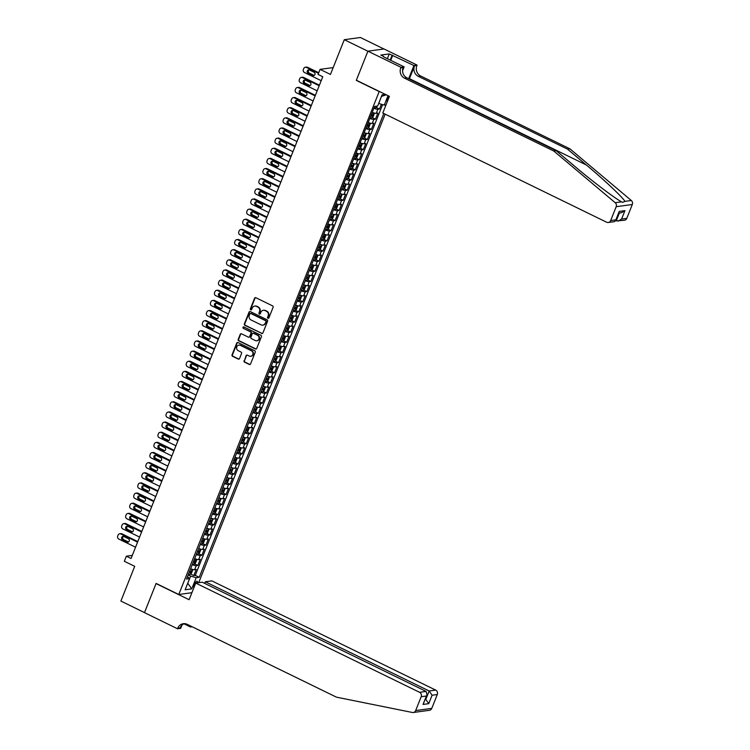 <?xml version="1.0" encoding="UTF-8"?>
<svg xmlns="http://www.w3.org/2000/svg" width="750" height="750" viewBox="0 0 750 750"><rect width="100%" height="100%" fill="white"/><g stroke="black" fill="none" stroke-linecap="round" stroke-linejoin="round"><path stroke-width="1.12" d="M267.975 318.272A0.769 0.703 -97.8 0 0 268.894 317.897L273.103 307.312A1.097 1.003 -97.8 0 0 272.578 305.869L255.891 297.722A1.097 1.003 -97.8 0 0 254.569 298.266L250.359 308.85A0.769 0.703 -97.8 0 0 251.109 309.919A0.769 0.703 -97.8 0 0 251.653 309.478L252.197 308.109A3.506 3.225 -97.8 0 1 256.434 306.375L257.822 307.05A3.506 3.225 -97.8 0 1 259.519 311.681L258.975 313.05A0.769 0.703 -97.8 0 0 259.734 314.128A0.769 0.703 -97.8 0 0 260.278 313.688L260.822 312.319A3.506 3.225 -97.8 0 1 265.059 310.575L266.447 311.259A3.506 3.225 -97.8 0 1 268.144 315.891L267.6 317.259A0.769 0.703 -97.8 0 0 267.975 318.272M263.531 310.275A3.506 3.225 -97.8 0 1 265.491 310.519L266.878 311.194A3.506 3.225 -97.8 0 1 268.584 315.834L268.031 317.203A0.769 0.703 -97.8 0 0 268.566 318.272M255.563 297.628A1.097 1.003 -97.8 0 0 255 298.209L250.791 308.784A0.769 0.703 -97.8 0 0 251.325 309.853M254.906 306.066A3.506 3.225 -97.8 0 1 256.866 306.309L258.263 306.994A3.506 3.225 -97.8 0 1 259.959 311.625L259.416 312.994A0.769 0.703 -97.8 0 0 259.941 314.062M197.466 582.834A3.572 1.2 116 0 0 197.194 581.306A3.572 1.2 116 0 0 194.241 584.7A3.572 1.2 116 0 0 193.922 587.606M244.05 360.722A1.097 1.003 -97.8 0 0 244.584 362.166L249.262 364.453A1.097 1.003 -97.8 0 0 250.584 363.909L255.262 352.162A1.097 1.003 -97.8 0 0 254.728 350.719L238.041 342.572A1.097 1.003 -97.8 0 0 236.719 343.116L232.041 354.862A1.097 1.003 -97.8 0 0 232.575 356.306L238.228 359.072A1.097 1.003 -97.8 0 0 239.55 358.528L241.556 353.503A1.097 1.003 -97.8 0 0 241.022 352.05L238.219 350.681A2.925 2.691 -97.8 0 1 238.884 345.122A2.925 2.691 -97.8 0 1 240.338 345.356L251.325 350.719A2.925 2.691 -97.8 0 1 250.659 356.288A2.925 2.691 -97.8 0 1 249.206 356.044L247.378 355.153A1.097 1.003 -97.8 0 0 246.047 355.697L244.481 360.666A1.097 1.003 -97.8 0 0 245.016 362.109L249.694 364.397A1.097 1.003 -97.8 0 0 250.022 364.491M378.956 91.444L356.288 80.381L367.894 51.225L344.288 39.703L330.459 74.438L320.072 69.366L318.056 74.438L322.772 76.744L131.062 558.497L126.337 556.191L124.322 561.262L134.709 566.325L120.891 601.069L144.506 612.591L156.103 583.425L178.772 594.487L379.247 91.406M261.581 333.497A1.097 1.003 -97.8 0 0 262.903 332.953L267.581 321.206A1.097 1.003 -97.8 0 0 267.047 319.753L250.359 311.616A1.097 1.003 -97.8 0 0 249.037 312.159L244.369 323.906A1.097 1.003 -97.8 0 0 244.894 325.35L262.022 333.431A1.097 1.003 -97.8 0 0 262.341 333.525M261.422 336.684L256.744 348.431A1.097 1.003 -97.8 0 1 255.422 348.975L238.734 340.828A1.097 1.003 -97.8 0 1 238.2 339.384L240.206 334.359A1.097 1.003 -97.8 0 1 241.528 333.816L248.297 337.116A1.097 1.003 -97.8 0 0 249.619 336.572L250.95 333.234A1.097 1.003 -97.8 0 0 250.416 331.791L243.366 328.35A0.769 0.703 -97.8 0 1 243.544 326.897A0.769 0.703 -97.8 0 1 243.928 326.953L260.887 335.231A1.097 1.003 -97.8 0 1 261.422 336.684M344.288 39.703L360.394 37.5L383.925 48.984M190.603 574.003L193.809 575.569L196.237 569.484L194.644 569.7L196.256 565.641A4.462 0.919 -158.3 0 1 192.234 564.694M194.644 563.859L197.85 565.425L200.269 559.341L198.684 559.556L200.297 555.506A4.462 0.919 -158.3 0 1 196.275 554.55M198.675 553.716L201.891 555.281L204.309 549.197L202.716 549.412L204.328 545.363A4.462 0.919 -158.3 0 1 200.306 544.406M202.716 543.581L205.922 545.147L208.341 539.053L206.756 539.278L208.369 535.219A4.462 0.919 -158.3 0 1 204.347 534.272M206.747 533.438L209.963 535.003L212.381 528.919L210.787 529.134L212.409 525.075A4.462 0.919 -158.3 0 1 208.378 524.128M210.787 523.294L213.994 524.859L216.412 518.775L214.828 518.991L216.441 514.931A4.462 0.919 -158.3 0 1 212.419 513.984M214.819 513.15L218.034 514.716L220.453 508.631L218.859 508.847L220.481 504.788A4.462 0.919 -158.3 0 1 216.45 503.841M218.859 503.006L222.066 504.572L224.484 498.488L222.9 498.703L224.512 494.653A4.462 0.919 -158.3 0 1 220.491 493.697M222.891 492.863L226.106 494.428L228.525 488.344L226.931 488.569L228.553 484.509A4.462 0.919 -158.3 0 1 224.522 483.553M226.931 482.728L230.137 484.294L232.556 478.209L230.972 478.425L232.584 474.366A4.462 0.919 -158.3 0 1 228.562 473.419M230.963 472.584L234.178 474.15L236.597 468.066L235.003 468.281L236.625 464.222A4.462 0.919 -158.3 0 1 232.594 463.275M235.003 462.441L238.209 464.006L240.628 457.922L239.044 458.137L240.656 454.078A4.462 0.919 -158.3 0 1 236.634 453.131M239.034 452.297L242.25 453.863L244.669 447.778L243.075 447.994L244.697 443.944A4.462 0.919 -158.3 0 1 240.666 442.987M243.075 442.153L246.281 443.719L248.7 437.634L247.116 437.85L248.728 433.8A4.462 0.919 -158.3 0 1 244.706 432.844M247.106 432.019L250.322 433.584L252.741 427.491L251.147 427.716L252.769 423.656A4.462 0.919 -158.3 0 1 248.737 422.709M251.147 421.875L254.353 423.441L256.772 417.356L255.188 417.572L256.8 413.512A4.462 0.919 -158.3 0 1 252.778 412.566M255.178 411.731L258.394 413.297L260.812 407.213L259.219 407.428L260.841 403.369A4.462 0.919 -158.3 0 1 256.809 402.422M259.219 401.588L262.425 403.153L264.844 397.069L263.259 397.284L264.872 393.225A4.462 0.919 -158.3 0 1 260.85 392.278M263.25 391.444L266.466 393.009L268.884 386.925L267.291 387.141L268.912 383.091A4.462 0.919 -158.3 0 1 264.881 382.134M267.291 381.3L270.497 382.866L272.916 376.781L271.331 377.006L272.944 372.947A4.462 0.919 -158.3 0 1 268.922 371.991M271.322 371.166L274.537 372.731L276.956 366.647L275.363 366.863L276.984 362.803A4.462 0.919 -158.3 0 1 272.953 361.856M275.363 361.022L278.569 362.587L280.988 356.503L279.403 356.719L281.016 352.659A4.462 0.919 -158.3 0 1 276.994 351.713M279.394 350.878L282.609 352.444L285.028 346.359L283.434 346.575L285.056 342.516A4.462 0.919 -158.3 0 1 281.025 341.569M283.434 340.734L286.641 342.3L289.059 336.216L287.475 336.431L289.088 332.381A4.462 0.919 -158.3 0 1 285.066 331.425M287.466 330.591L290.681 332.156L293.1 326.072L291.506 326.288L293.128 322.238A4.462 0.919 -158.3 0 1 289.097 321.281M291.506 320.447L294.713 322.022L297.131 315.928L295.547 316.153L297.159 312.094A4.462 0.919 -158.3 0 1 293.137 311.137M295.538 310.312L298.753 311.878L301.172 305.794L299.578 306.009L301.2 301.95A4.462 0.919 -158.3 0 1 297.169 301.003M299.578 300.169L302.784 301.734L305.212 295.65L303.619 295.866L305.231 291.806A4.462 0.919 -158.3 0 1 301.209 290.859M303.609 290.025L306.825 291.591L309.244 285.506L307.65 285.722L309.272 281.663A4.462 0.919 -158.3 0 1 305.241 280.716M307.65 279.881L310.856 281.447L313.284 275.363L311.691 275.578L313.303 271.528A4.462 0.919 -158.3 0 1 309.281 270.572M311.681 269.738L314.897 271.303L317.316 265.219L315.731 265.444L317.344 261.384A4.462 0.919 -158.3 0 1 313.312 260.428M315.722 259.603L318.928 261.169L321.356 255.084L319.762 255.3L321.375 251.241A4.462 0.919 -158.3 0 1 317.353 250.294M319.753 249.459L322.969 251.025L325.387 244.941L323.803 245.156L325.416 241.097A4.462 0.919 -158.3 0 1 321.384 240.15M323.794 239.316L327 240.881L329.428 234.797L327.834 235.013L329.447 230.953A4.462 0.919 -158.3 0 1 325.425 230.006M327.825 229.172L331.041 230.738L333.459 224.653L331.875 224.869L333.488 220.819A4.462 0.919 -158.3 0 1 329.456 219.863M331.866 219.028L335.072 220.594L337.5 214.509L335.906 214.725L337.519 210.675A4.462 0.919 -158.3 0 1 333.497 209.719M335.897 208.884L339.113 210.459L341.531 204.366L339.947 204.591L341.559 200.531A4.462 0.919 -158.3 0 1 337.528 199.575M339.938 198.75L343.144 200.316L345.572 194.231L343.978 194.447L345.591 190.388A4.462 0.919 -158.3 0 1 341.569 189.441M343.969 188.606L347.184 190.172L349.603 184.088L348.019 184.303L349.631 180.244A4.462 0.919 -158.3 0 1 345.6 179.297M348.009 178.463L351.216 180.028L353.644 173.944L352.05 174.159L353.663 170.1A4.462 0.919 -158.3 0 1 349.641 169.153M352.041 168.319L355.256 169.884L357.675 163.8L356.091 164.016L357.703 159.966A4.462 0.919 -158.3 0 1 353.672 159.009M356.081 158.175L359.288 159.741L361.716 153.656L360.122 153.881L361.734 149.822A4.462 0.919 -158.3 0 1 357.712 148.866M360.113 148.041L363.328 149.606L365.747 143.522L364.163 143.737L365.775 139.678A4.462 0.919 -158.3 0 1 361.744 138.731M364.153 137.897L367.359 139.462L369.788 133.378L368.194 133.594L369.806 129.534A4.462 0.919 -158.3 0 1 365.784 128.588M368.194 127.753L371.4 129.319L373.819 123.234L372.234 123.45L373.847 119.391A4.462 0.919 -158.3 0 1 369.816 118.444M372.225 117.609L375.431 119.175L377.859 113.091L376.266 113.306A4.462 0.919 -158.3 0 1 372.244 112.359M388.772 96.047A3.459 1.163 116 0 0 388.453 96.759L387.562 98.991A3.459 1.163 116 0 0 387.244 101.794M191.897 592.697L178.772 594.487M198.713 582.666L385.153 114.15M386.025 104.859L384.272 105.103L378.666 103.453M193.809 575.569L195.272 575.372L199.238 577.303L383.812 113.494M199.238 577.303L196.191 577.725L191.756 588.881L185.137 589.781L189.572 578.625L186.525 579.047L374.606 106.425L377.653 106.003L382.087 94.847L385.387 94.397M388.022 95.681L384.272 105.103M376.266 107.466L379.472 109.031L377.878 109.247A4.462 0.919 -158.3 0 1 373.856 108.3M375.431 119.175L373.847 119.391M371.4 129.319L369.806 129.534M367.359 139.462L365.775 139.678M363.328 149.606L361.734 149.822M359.288 159.741L357.703 159.966M355.256 169.884L353.663 170.1M351.216 180.028L349.631 180.244M347.184 190.172L345.591 190.388M343.144 200.316L341.559 200.531M339.113 210.459L337.519 210.675M335.072 220.594L333.488 220.819M331.041 230.738L329.447 230.953M327 240.881L325.416 241.097M322.969 251.025L321.375 251.241M318.928 261.169L317.344 261.384M314.897 271.303L313.303 271.528M310.856 281.447L309.272 281.663M306.825 291.591L305.231 291.806M302.784 301.734L301.2 301.95M298.753 311.878L297.159 312.094M294.713 322.022L293.128 322.238M290.681 332.156L289.088 332.381M286.641 342.3L285.056 342.516M282.609 352.444L281.016 352.659M278.569 362.587L276.984 362.803M274.537 372.731L272.944 372.947M270.497 382.866L268.912 383.091M266.466 393.009L264.872 393.225M262.425 403.153L260.841 403.369M258.394 413.297L256.8 413.512M254.353 423.441L252.769 423.656M250.322 433.584L248.728 433.8M246.281 443.719L244.697 443.944M242.25 453.863L240.656 454.078M238.209 464.006L236.625 464.222M234.178 474.15L232.584 474.366M230.137 484.294L228.553 484.509M226.106 494.428L224.512 494.653M222.066 504.572L220.481 504.788M218.034 514.716L216.441 514.931M213.994 524.859L212.409 525.075M209.963 535.003L208.369 535.219M205.922 545.147L204.328 545.363M201.891 555.281L200.297 555.506M197.85 565.425L196.256 565.641M195.272 575.372L382.603 104.616M379.472 109.031L381.375 104.259M187.762 583.172L190.669 576.112L188.175 574.894M378.75 103.5L381.469 96.413M132.309 555.375L126.337 556.191M333.188 67.575L320.072 69.366M187.744 583.228L191.756 588.881M187.519 576.534L189.572 578.625M368.203 122.503A4.462 0.919 21.7 0 0 372.234 123.45M364.172 132.637A4.462 0.919 21.7 0 0 368.194 133.594M360.131 142.781A4.462 0.919 21.7 0 0 364.163 143.737M356.1 152.925A4.462 0.919 21.7 0 0 360.122 153.881M352.059 163.069A4.462 0.919 21.7 0 0 356.091 164.016M348.028 173.212A4.462 0.919 21.7 0 0 352.05 174.159M343.988 183.356A4.462 0.919 21.7 0 0 348.019 184.303M339.956 193.491A4.462 0.919 21.7 0 0 343.978 194.447M335.916 203.634A4.462 0.919 21.7 0 0 339.947 204.591M331.884 213.778A4.462 0.919 21.7 0 0 335.906 214.725M327.844 223.922A4.462 0.919 21.7 0 0 331.875 224.869M323.812 234.066A4.462 0.919 21.7 0 0 327.834 235.013M319.772 244.2A4.462 0.919 21.7 0 0 323.803 245.156M315.741 254.344A4.462 0.919 21.7 0 0 319.762 255.3M311.7 264.488A4.462 0.919 21.7 0 0 315.731 265.444M307.669 274.631A4.462 0.919 21.7 0 0 311.691 275.578M303.628 284.775A4.462 0.919 21.7 0 0 307.65 285.722M299.597 294.919A4.462 0.919 21.7 0 0 303.619 295.866M295.556 305.053A4.462 0.919 21.7 0 0 299.578 306.009M291.525 315.197A4.462 0.919 21.7 0 0 295.547 316.153M287.484 325.341A4.462 0.919 21.7 0 0 291.506 326.288M283.453 335.484A4.462 0.919 21.7 0 0 287.475 336.431M279.413 345.628A4.462 0.919 21.7 0 0 283.434 346.575M275.381 355.763A4.462 0.919 21.7 0 0 279.403 356.719M271.341 365.906A4.462 0.919 21.7 0 0 275.363 366.863M267.309 376.05A4.462 0.919 21.7 0 0 271.331 377.006M263.269 386.194A4.462 0.919 21.7 0 0 267.291 387.141M259.237 396.337A4.462 0.919 21.7 0 0 263.259 397.284M255.197 406.481A4.462 0.919 21.7 0 0 259.219 407.428M251.166 416.616A4.462 0.919 21.7 0 0 255.188 417.572M247.125 426.759A4.462 0.919 21.7 0 0 251.147 427.716M243.094 436.903A4.462 0.919 21.7 0 0 247.116 437.85M239.053 447.047A4.462 0.919 21.7 0 0 243.075 447.994M235.022 457.191A4.462 0.919 21.7 0 0 239.044 458.137M230.981 467.334A4.462 0.919 21.7 0 0 235.003 468.281M226.941 477.469A4.462 0.919 21.7 0 0 230.972 478.425M222.909 487.613A4.462 0.919 21.7 0 0 226.931 488.569M218.869 497.756A4.462 0.919 21.7 0 0 222.9 498.703M214.838 507.9A4.462 0.919 21.7 0 0 218.859 508.847M210.797 518.044A4.462 0.919 21.7 0 0 214.828 518.991M206.766 528.178A4.462 0.919 21.7 0 0 210.787 529.134M202.725 538.322A4.462 0.919 21.7 0 0 206.756 539.278M198.694 548.466A4.462 0.919 21.7 0 0 202.716 549.412M194.653 558.609A4.462 0.919 21.7 0 0 198.684 559.556M190.622 568.753A4.462 0.919 21.7 0 0 194.644 569.7M190.669 576.112L196.191 577.725M381.572 96.394L386.212 94.8M250.041 311.522A1.097 1.003 -97.8 0 0 249.478 312.094L244.8 323.841A1.097 1.003 -97.8 0 0 245.334 325.294L262.022 333.431M265.847 321.666A0.769 0.703 -97.8 0 0 265.472 320.653L250.828 313.5A0.769 0.703 -97.8 0 0 249.9 313.884L249.328 315.328A3.506 3.225 -97.8 0 0 251.025 319.959L261.038 324.844A3.506 3.225 -97.8 0 0 265.275 323.109L266.278 321.6A0.769 0.703 -97.8 0 0 265.912 320.587L265.472 320.653M250.669 313.453A0.769 0.703 -97.8 0 1 251.259 313.444L265.912 320.587M262.997 325.097A3.506 3.225 -97.8 0 0 265.706 323.044L265.275 323.109M266.278 321.6L265.706 323.044M241.209 333.722A1.097 1.003 -97.8 0 0 240.638 334.294L238.641 339.319A1.097 1.003 -97.8 0 0 239.175 340.772L255.863 348.909A1.097 1.003 -97.8 0 0 256.181 349.003M249.056 337.144A1.097 1.003 -97.8 0 0 250.05 336.516L251.381 333.178A1.097 1.003 -97.8 0 0 250.847 331.725L243.366 328.35M243.769 326.906A0.769 0.703 -97.8 0 0 243.806 328.294M255.319 340.538A2.925 2.691 -97.8 0 0 259.05 338.316A2.925 2.691 -97.8 0 0 257.438 335.212L253.566 333.328A1.097 1.003 -97.8 0 0 252.244 333.872L250.912 337.2A1.097 1.003 -97.8 0 0 251.447 338.653L255.319 340.538M256.988 340.744A2.925 2.691 -97.8 0 0 257.878 335.156L257.438 335.212M253.247 333.234A1.097 1.003 -97.8 0 1 254.006 333.263L257.878 335.156M247.05 355.059A1.097 1.003 -97.8 0 0 246.488 355.631L244.481 360.666M250.875 356.241A2.925 2.691 -97.8 0 0 251.756 350.663L251.325 350.719M239.1 345.094A2.925 2.691 -97.8 0 1 240.778 345.3L251.756 350.663M237.722 342.478A1.097 1.003 -97.8 0 0 237.15 343.059L232.481 354.806A1.097 1.003 -97.8 0 0 233.006 356.25L238.669 359.006A1.097 1.003 -97.8 0 0 238.987 359.1M318.731 72.741L307.547 67.284A2.231 2.053 82.2 0 0 306.441 67.097L305.353 67.247A2.231 2.053 -97.8 0 0 303.759 68.531L303.356 69.553A2.231 2.053 -97.8 0 0 304.444 72.497L321.206 80.681M305.353 67.247A2.231 2.053 -97.8 0 1 306.459 67.425L318.506 73.303M377.353 106.05L375.806 107.878A2.953 0.609 -158.3 0 1 374.137 107.588M309.169 69.881A1.781 1.641 -97.8 0 0 309.291 73.097L313.828 75.309A1.781 1.641 -97.8 0 0 314.156 75.431M308.203 73.247L312.741 75.459A1.781 1.641 -97.8 0 0 315.019 74.1A1.781 1.641 -97.8 0 0 314.034 72.216L309.497 70.003A1.781 1.641 -97.8 0 0 307.219 71.353A1.781 1.641 -97.8 0 0 308.203 73.247L309.291 73.097M383.897 57L388.059 59.034M409.284 79.013A14.531 4.875 116 0 0 409.434 78.666L414.478 65.981L417.084 65.1L384.028 48.975L367.913 51.169L356.353 80.231L389.409 96.356L382.791 112.997L606.628 222.216A3.347 3.075 -97.8 0 0 610.678 220.556L616.181 206.709A3.347 3.075 -97.8 0 0 615.206 202.706L553.762 151.003L404.541 78.188A7.809 7.181 82.2 0 1 400.753 67.856L400.969 67.303L367.913 51.169M553.762 151.003L556.153 150.675L574.988 166.528C592.875 181.697 614.878 198.366 621.581 201.834L622.575 202.369L624.947 201.375C622.688 197.297 604.453 180.113 586.331 164.972L567.488 149.119L418.266 76.312A7.809 7.181 82.2 0 1 414.478 65.981M615.769 220.669L616.238 220.903L619.369 213.009M567.488 149.119L569.878 148.8L420.647 75.984A7.809 7.181 82.2 0 1 416.859 65.653M400.753 67.856L403.134 67.538A7.809 7.181 82.2 0 0 406.922 77.859L556.153 150.675M610.678 220.556L615.881 219.844L619.228 211.425L624.938 210.647L621.581 219.066L626.784 218.353L632.297 204.506L616.181 206.709M624.947 201.375L631.312 200.503L569.878 148.8M400.969 67.303L404.128 66.872L383.522 56.822M387.459 58.406L389.241 53.925L380.831 55.069L383.672 56.456M389.241 53.925L413.925 65.531L417.084 65.1M404.128 66.872L402.562 70.819M408.675 78.722L413.925 65.531M631.312 200.503A3.347 3.075 82.2 0 1 632.297 204.506M626.784 218.353A3.347 3.075 82.2 0 1 624.403 220.284L616.238 220.903M392.766 55.209L390.731 60.337M390.178 60.066L392.072 55.303M615.881 219.844L614.616 221.625L608.297 222.487M619.228 211.425L615.741 220.744M624.938 210.647L621.441 212.728L618.787 213.094M621.581 219.066L618.094 221.147M422.419 711.244L413.297 712.5A3.347 3.075 -97.8 0 0 415.678 710.569L431.784 708.366A3.347 3.075 82.2 0 1 429.403 710.297L422.409 711.253M195.722 583.078L419.559 692.297L426.075 691.406L202.228 582.188L195.722 583.078L189.103 599.709L156.047 583.584L144.478 612.638L177.534 628.772L180.694 628.331L181.941 625.2M413.297 712.5A3.347 3.075 -97.8 0 1 412.35 712.472L336.422 697.153L187.2 624.338A7.809 7.181 -97.8 0 0 183.309 623.7A7.809 7.181 -97.8 0 0 177.759 628.209L177.534 628.772M204.675 583.378L205.322 581.766L211.828 580.875L435.675 690.094A3.347 3.075 82.2 0 1 437.297 694.519L432.094 695.231L428.747 703.65L423.038 704.428L426.384 696.009L421.181 696.722L415.678 710.569M437.297 694.519L431.784 708.366M192.178 626.766L190.491 627L190.847 626.119M184.012 623.831L190.491 627M205.322 581.766L429.169 690.984L435.675 690.094M421.181 696.722A3.347 3.075 -97.8 0 0 419.559 692.297M184.519 623.644A7.809 7.181 -97.8 0 0 180.141 627.881L177.759 628.209M425.344 699.178L425.812 699.403L429.169 690.984L432.094 695.231M428.747 703.65L425.812 699.403L425.222 699.487M423.038 704.428L427.078 694.819L426.075 691.406M426.384 696.009L427.078 694.819M370.106 117.731A2.953 0.609 -158.3 0 0 371.766 118.022L373.041 116.888L374.25 113.841L373.8 112.969A2.953 0.609 -158.3 0 1 372.122 112.659M371.794 117.994L373.481 112.8M319.416 85.181L303.516 77.419A2.231 2.053 82.2 0 0 302.4 77.241L301.312 77.391A2.231 2.053 -97.8 0 0 299.728 78.675L299.325 79.688A2.231 2.053 -97.8 0 0 300.403 82.641L317.175 90.825M301.312 77.391A2.231 2.053 -97.8 0 1 302.428 77.569L319.191 85.753M305.128 80.025A1.781 1.641 -97.8 0 0 305.259 83.241L309.788 85.453A1.781 1.641 -97.8 0 0 310.125 85.566M370.875 115.8A2.953 0.609 21.7 0 0 372.094 116.081L372.572 114.862A2.953 0.609 -158.3 0 1 371.353 114.581M304.172 83.391L308.7 85.603A1.781 1.641 -97.8 0 0 310.978 84.244A1.781 1.641 -97.8 0 0 309.994 82.35L305.456 80.147A1.781 1.641 -97.8 0 0 303.188 81.497A1.781 1.641 -97.8 0 0 304.172 83.391L305.259 83.241M366.066 127.875A2.953 0.609 -158.3 0 0 367.734 128.156L369 127.031L370.219 123.984L369.759 123.112A2.953 0.609 -158.3 0 1 368.091 122.803M367.762 128.128L369.45 122.944M315.384 95.325L299.475 87.562A2.231 2.053 82.2 0 0 298.369 87.384L297.281 87.534A2.231 2.053 -97.8 0 0 295.688 88.819L295.284 89.831A2.231 2.053 -97.8 0 0 296.372 92.784L313.134 100.969M297.281 87.534A2.231 2.053 -97.8 0 1 298.387 87.713L315.159 95.897M301.097 90.169A1.781 1.641 -97.8 0 0 301.219 93.384L305.756 95.597A1.781 1.641 -97.8 0 0 306.084 95.709M366.834 125.944A2.953 0.609 21.7 0 0 368.053 126.225L368.541 125.006A2.953 0.609 -158.3 0 1 367.322 124.725M300.131 93.534L304.669 95.738A1.781 1.641 -97.8 0 0 306.947 94.388A1.781 1.641 -97.8 0 0 305.963 92.494L301.425 90.281A1.781 1.641 -97.8 0 0 299.147 91.641A1.781 1.641 -97.8 0 0 300.131 93.534L301.219 93.384M362.034 138.009A2.953 0.609 -158.3 0 0 363.694 138.3L364.969 137.166L366.178 134.128L365.709 133.228A2.953 0.609 -158.3 0 1 364.05 132.947M311.344 105.469L295.444 97.706A2.231 2.053 82.2 0 0 294.328 97.528L293.241 97.669A2.231 2.053 -97.8 0 0 291.656 98.963L291.253 99.975A2.231 2.053 -97.8 0 0 292.331 102.928L309.103 111.103M293.241 97.669A2.231 2.053 -97.8 0 1 294.356 97.856L311.119 106.031M297.056 100.312A1.781 1.641 -97.8 0 0 297.188 103.519L301.716 105.731A1.781 1.641 -97.8 0 0 302.053 105.853M362.803 136.088A2.953 0.609 21.7 0 0 364.022 136.359L364.5 135.15A2.953 0.609 -158.3 0 1 363.281 134.869M296.1 103.669L300.628 105.881A1.781 1.641 -97.8 0 0 302.906 104.531A1.781 1.641 -97.8 0 0 301.922 102.638L297.384 100.425A1.781 1.641 -97.8 0 0 295.116 101.784A1.781 1.641 -97.8 0 0 296.1 103.669L297.188 103.519M357.994 148.153A2.953 0.609 -158.3 0 0 359.653 148.444L360.928 147.309L362.147 144.272L361.688 143.4A2.953 0.609 -158.3 0 1 360.019 143.081M359.691 148.416L361.378 143.231M307.312 115.612L291.403 107.85A2.231 2.053 82.2 0 0 290.297 107.663L289.209 107.812A2.231 2.053 -97.8 0 0 287.616 109.106L287.213 110.119A2.231 2.053 -97.8 0 0 288.3 113.072L305.062 121.247M289.209 107.812A2.231 2.053 -97.8 0 1 290.316 108L307.078 116.175M293.025 110.447A1.781 1.641 -97.8 0 0 293.147 113.662L297.684 115.875A1.781 1.641 -97.8 0 0 298.012 115.997M358.762 146.231A2.953 0.609 21.7 0 0 359.981 146.503L360.469 145.284A2.953 0.609 -158.3 0 1 359.25 145.013M292.059 113.812L296.597 116.025A1.781 1.641 -97.8 0 0 298.875 114.675A1.781 1.641 -97.8 0 0 297.891 112.781L293.353 110.569A1.781 1.641 -97.8 0 0 291.075 111.928A1.781 1.641 -97.8 0 0 292.059 113.812L293.147 113.662M353.962 158.297A2.953 0.609 -158.3 0 0 355.622 158.588L356.897 157.453L358.106 154.406L357.656 153.534A2.953 0.609 -158.3 0 1 355.978 153.225M355.65 158.559L357.338 153.366M303.272 125.747L287.372 117.994A2.231 2.053 82.2 0 0 286.256 117.806L285.169 117.956A2.231 2.053 -97.8 0 0 283.584 119.25L283.181 120.263A2.231 2.053 -97.8 0 0 284.259 123.206L301.031 131.391M285.169 117.956A2.231 2.053 -97.8 0 1 286.284 118.134L303.047 126.319M288.984 120.591A1.781 1.641 -97.8 0 0 289.116 123.806L293.644 126.019A1.781 1.641 -97.8 0 0 293.981 126.141M354.731 156.375A2.953 0.609 21.7 0 0 355.95 156.647L356.428 155.428A2.953 0.609 -158.3 0 1 355.209 155.156M288.028 123.956L292.556 126.169A1.781 1.641 -97.8 0 0 294.834 124.809A1.781 1.641 -97.8 0 0 293.85 122.925L289.312 120.712A1.781 1.641 -97.8 0 0 287.044 122.062A1.781 1.641 -97.8 0 0 288.028 123.956L289.116 123.806M349.922 168.441A2.953 0.609 -158.3 0 0 351.581 168.731L352.856 167.597L354.075 164.55L353.606 163.659A2.953 0.609 -158.3 0 1 351.947 163.369M299.241 135.891L283.331 128.128A2.231 2.053 82.2 0 0 282.225 127.95L281.137 128.1A2.231 2.053 -97.8 0 0 279.544 129.384L279.141 130.406A2.231 2.053 -97.8 0 0 280.228 133.35L296.991 141.534M281.137 128.1A2.231 2.053 -97.8 0 1 282.244 128.278L299.006 136.463M284.953 130.734A1.781 1.641 -97.8 0 0 285.075 133.95L289.613 136.163A1.781 1.641 -97.8 0 0 289.941 136.275M350.691 166.509A2.953 0.609 21.7 0 0 351.909 166.791L352.397 165.572A2.953 0.609 -158.3 0 1 351.178 165.3M283.988 134.1L288.525 136.312A1.781 1.641 -97.8 0 0 290.803 134.953A1.781 1.641 -97.8 0 0 289.819 133.069L285.281 130.856A1.781 1.641 -97.8 0 0 283.003 132.206A1.781 1.641 -97.8 0 0 283.988 134.1L285.075 133.95M345.891 178.584A2.953 0.609 -158.3 0 0 347.55 178.875L348.825 177.741L350.034 174.694L349.566 173.803A2.953 0.609 -158.3 0 1 347.906 173.513M295.2 146.034L279.3 138.272A2.231 2.053 82.2 0 0 278.184 138.094L277.097 138.244A2.231 2.053 -97.8 0 0 275.512 139.528L275.109 140.541A2.231 2.053 -97.8 0 0 276.188 143.494L292.959 151.678M277.097 138.244A2.231 2.053 -97.8 0 1 278.212 138.422L294.975 146.606M280.912 140.878A1.781 1.641 -97.8 0 0 281.044 144.094L285.572 146.306A1.781 1.641 -97.8 0 0 285.9 146.419M346.659 176.653A2.953 0.609 21.7 0 0 347.878 176.934L348.356 175.716A2.953 0.609 -158.3 0 1 347.137 175.434M279.956 144.244L284.484 146.456A1.781 1.641 -97.8 0 0 286.762 145.097A1.781 1.641 -97.8 0 0 285.778 143.203L281.241 140.991A1.781 1.641 -97.8 0 0 278.972 142.35A1.781 1.641 -97.8 0 0 279.956 144.244L281.044 144.094M341.85 188.728A2.953 0.609 -158.3 0 0 343.509 189.009L344.784 187.875L346.003 184.838L345.534 183.938A2.953 0.609 -158.3 0 1 343.866 183.656M291.169 156.178L275.259 148.416A2.231 2.053 82.2 0 0 274.153 148.238L273.066 148.387A2.231 2.053 -97.8 0 0 271.472 149.672L271.069 150.684A2.231 2.053 -97.8 0 0 272.156 153.637L288.919 161.822M273.066 148.387A2.231 2.053 -97.8 0 1 274.172 148.566L290.934 156.75M276.881 151.022A1.781 1.641 -97.8 0 0 277.003 154.238L281.541 156.45A1.781 1.641 -97.8 0 0 281.869 156.562M342.619 186.797A2.953 0.609 21.7 0 0 343.837 187.078L344.325 185.859A2.953 0.609 -158.3 0 1 343.106 185.578M275.916 154.378L280.453 156.591A1.781 1.641 -97.8 0 0 282.722 155.241A1.781 1.641 -97.8 0 0 281.747 153.347L277.209 151.134A1.781 1.641 -97.8 0 0 274.931 152.494A1.781 1.641 -97.8 0 0 275.916 154.378L277.003 154.238M337.819 198.863A2.953 0.609 -158.3 0 0 339.478 199.153L340.753 198.019L341.962 194.981L341.494 194.081A2.953 0.609 -158.3 0 1 339.834 193.791M287.128 166.322L271.228 158.559A2.231 2.053 82.2 0 0 270.113 158.372L269.025 158.522A2.231 2.053 -97.8 0 0 267.441 159.816L267.037 160.828A2.231 2.053 -97.8 0 0 268.116 163.781L284.887 171.956M269.025 158.522A2.231 2.053 -97.8 0 1 270.131 158.709L286.903 166.884M272.841 161.156A1.781 1.641 -97.8 0 0 272.972 164.372L277.5 166.584A1.781 1.641 -97.8 0 0 277.828 166.706M338.588 196.941A2.953 0.609 21.7 0 0 339.806 197.213L340.284 196.003A2.953 0.609 -158.3 0 1 339.066 195.722M271.884 164.522L276.412 166.734A1.781 1.641 -97.8 0 0 278.691 165.384A1.781 1.641 -97.8 0 0 277.706 163.491L273.169 161.278A1.781 1.641 -97.8 0 0 270.9 162.637A1.781 1.641 -97.8 0 0 271.884 164.522L272.972 164.372M333.778 209.006A2.953 0.609 -158.3 0 0 335.438 209.297L336.713 208.162L337.931 205.125L337.472 204.244A2.953 0.609 -158.3 0 1 335.794 203.934M335.475 209.269L337.162 204.075M283.097 176.456L267.188 168.703A2.231 2.053 82.2 0 0 266.081 168.516L264.994 168.666A2.231 2.053 -97.8 0 0 263.4 169.959L262.997 170.972A2.231 2.053 -97.8 0 0 264.084 173.916L280.847 182.1M264.994 168.666A2.231 2.053 -97.8 0 1 266.1 168.853L282.863 177.028M268.809 171.3A1.781 1.641 -97.8 0 0 268.931 174.516L273.469 176.728A1.781 1.641 -97.8 0 0 273.797 176.85M334.547 207.084A2.953 0.609 21.7 0 0 335.766 207.356L336.253 206.137A2.953 0.609 -158.3 0 1 335.034 205.866M267.844 174.666L272.381 176.878A1.781 1.641 -97.8 0 0 274.65 175.528A1.781 1.641 -97.8 0 0 273.666 173.634L269.137 171.422A1.781 1.641 -97.8 0 0 266.859 172.772A1.781 1.641 -97.8 0 0 267.844 174.666L268.931 174.516M329.747 219.15A2.953 0.609 -158.3 0 0 331.406 219.441L332.681 218.306L333.891 215.259L333.422 214.369A2.953 0.609 -158.3 0 1 331.762 214.078M279.056 186.6L263.156 178.847A2.231 2.053 82.2 0 0 262.041 178.659L260.953 178.809A2.231 2.053 -97.8 0 0 259.369 180.094L258.966 181.116A2.231 2.053 -97.8 0 0 260.044 184.059L276.816 192.244M260.953 178.809A2.231 2.053 -97.8 0 1 262.059 178.987L278.831 187.172M264.769 181.444A1.781 1.641 -97.8 0 0 264.9 184.659L269.428 186.872A1.781 1.641 -97.8 0 0 269.756 186.994M330.516 217.219A2.953 0.609 21.7 0 0 331.725 217.5L332.213 216.281A2.953 0.609 -158.3 0 1 330.994 216.009M263.812 184.809L268.341 187.022A1.781 1.641 -97.8 0 0 270.619 185.662A1.781 1.641 -97.8 0 0 269.634 183.778L265.097 181.566A1.781 1.641 -97.8 0 0 262.828 182.916A1.781 1.641 -97.8 0 0 263.812 184.809L264.9 184.659M325.706 229.294A2.953 0.609 -158.3 0 0 327.366 229.584L328.641 228.45L329.859 225.403L329.4 224.531A2.953 0.609 -158.3 0 1 327.722 224.222M327.403 229.556L329.091 224.362M275.025 196.744L259.116 188.981A2.231 2.053 82.2 0 0 258.009 188.803L256.922 188.953A2.231 2.053 -97.8 0 0 255.328 190.237L254.925 191.25A2.231 2.053 -97.8 0 0 256.012 194.203L272.775 202.387M256.922 188.953A2.231 2.053 -97.8 0 1 258.028 189.131L274.791 197.316M260.738 191.588A1.781 1.641 -97.8 0 0 260.859 194.803L265.397 197.016A1.781 1.641 -97.8 0 0 265.725 197.128M326.475 227.363A2.953 0.609 21.7 0 0 327.694 227.644L328.181 226.425A2.953 0.609 -158.3 0 1 326.962 226.144M259.772 194.953L264.309 197.166A1.781 1.641 -97.8 0 0 266.578 195.806A1.781 1.641 -97.8 0 0 265.594 193.922L261.066 191.709A1.781 1.641 -97.8 0 0 258.788 193.059A1.781 1.641 -97.8 0 0 259.772 194.953L260.859 194.803M321.675 239.438A2.953 0.609 -158.3 0 0 323.334 239.719L324.609 238.594L325.819 235.547L325.359 234.675A2.953 0.609 -158.3 0 1 323.691 234.366M323.363 239.691L325.05 234.506M270.984 206.888L255.084 199.125A2.231 2.053 82.2 0 0 253.969 198.947L252.881 199.097A2.231 2.053 -97.8 0 0 251.297 200.381L250.894 201.394A2.231 2.053 -97.8 0 0 251.972 204.347L268.744 212.531M252.881 199.097A2.231 2.053 -97.8 0 1 253.988 199.275L270.759 207.459M256.697 201.731A1.781 1.641 -97.8 0 0 256.828 204.947L261.356 207.159A1.781 1.641 -97.8 0 0 261.684 207.272M322.434 237.506A2.953 0.609 21.7 0 0 323.653 237.787L324.141 236.569A2.953 0.609 -158.3 0 1 322.922 236.287M255.741 205.097L260.269 207.309A1.781 1.641 -97.8 0 0 262.547 205.95A1.781 1.641 -97.8 0 0 261.562 204.056L257.025 201.844A1.781 1.641 -97.8 0 0 254.756 203.203A1.781 1.641 -97.8 0 0 255.741 205.097L256.828 204.947M317.634 249.572A2.953 0.609 -158.3 0 0 319.294 249.862L320.569 248.728L321.788 245.691L321.319 244.791A2.953 0.609 -158.3 0 1 319.65 244.509M266.953 217.031L251.044 209.269A2.231 2.053 82.2 0 0 249.938 209.091L248.85 209.231A2.231 2.053 -97.8 0 0 247.256 210.525L246.853 211.537A2.231 2.053 -97.8 0 0 247.941 214.491L264.703 222.666M248.85 209.231A2.231 2.053 -97.8 0 1 249.956 209.419L266.719 217.603M252.666 211.875A1.781 1.641 -97.8 0 0 252.787 215.081L257.325 217.294A1.781 1.641 -97.8 0 0 257.653 217.416M318.403 247.65A2.953 0.609 21.7 0 0 319.622 247.922L320.109 246.713A2.953 0.609 -158.3 0 1 318.891 246.431M251.7 215.231L256.238 217.444A1.781 1.641 -97.8 0 0 258.506 216.094A1.781 1.641 -97.8 0 0 257.522 214.2L252.994 211.988A1.781 1.641 -97.8 0 0 250.716 213.347A1.781 1.641 -97.8 0 0 251.7 215.231L252.787 215.081M313.603 259.716A2.953 0.609 -158.3 0 0 315.262 260.006L316.537 258.872L317.747 255.834L317.288 254.962A2.953 0.609 -158.3 0 1 315.619 254.644M315.291 259.978L316.978 254.794M262.913 227.175L247.013 219.412A2.231 2.053 82.2 0 0 245.897 219.225L244.809 219.375A2.231 2.053 -97.8 0 0 243.225 220.669L242.822 221.681A2.231 2.053 -97.8 0 0 243.9 224.634L260.672 232.809M244.809 219.375A2.231 2.053 -97.8 0 1 245.916 219.562L262.688 227.737M248.625 222.009A1.781 1.641 -97.8 0 0 248.756 225.225L253.284 227.438A1.781 1.641 -97.8 0 0 253.612 227.559M314.363 257.794A2.953 0.609 21.7 0 0 315.581 258.066L316.069 256.847A2.953 0.609 -158.3 0 1 314.85 256.575M247.669 225.375L252.197 227.587A1.781 1.641 -97.8 0 0 254.475 226.237A1.781 1.641 -97.8 0 0 253.491 224.344L248.953 222.131A1.781 1.641 -97.8 0 0 246.684 223.491A1.781 1.641 -97.8 0 0 247.669 225.375L248.756 225.225M309.562 269.859A2.953 0.609 -158.3 0 0 311.222 270.15L312.497 269.016L313.716 265.969L313.256 265.097A2.953 0.609 -158.3 0 1 311.578 264.788M311.259 270.122L312.947 264.928M258.881 237.309L242.972 229.556A2.231 2.053 82.2 0 0 241.866 229.369L240.778 229.519A2.231 2.053 -97.8 0 0 239.184 230.812L238.781 231.825A2.231 2.053 -97.8 0 0 239.869 234.769L256.631 242.953M240.778 229.519A2.231 2.053 -97.8 0 1 241.884 229.697L258.647 237.881M244.594 232.153A1.781 1.641 -97.8 0 0 244.716 235.369L249.253 237.581A1.781 1.641 -97.8 0 0 249.581 237.703M310.331 267.938A2.953 0.609 21.7 0 0 311.55 268.209L312.037 266.991A2.953 0.609 -158.3 0 1 310.819 266.719M243.628 235.519L248.166 237.731A1.781 1.641 -97.8 0 0 250.434 236.372A1.781 1.641 -97.8 0 0 249.45 234.488L244.922 232.275A1.781 1.641 -97.8 0 0 242.644 233.625A1.781 1.641 -97.8 0 0 243.628 235.519L244.716 235.369M305.531 280.003A2.953 0.609 -158.3 0 0 307.191 280.294L308.466 279.159L309.675 276.112L309.206 275.222A2.953 0.609 -158.3 0 1 307.547 274.931M254.841 247.453L238.941 239.691A2.231 2.053 82.2 0 0 237.825 239.512L236.738 239.662A2.231 2.053 -97.8 0 0 235.153 240.947L234.75 241.969A2.231 2.053 -97.8 0 0 235.828 244.913L252.6 253.097M236.738 239.662A2.231 2.053 -97.8 0 1 237.844 239.841L254.616 248.025M240.553 242.297A1.781 1.641 -97.8 0 0 240.684 245.512L245.213 247.725A1.781 1.641 -97.8 0 0 245.541 247.847M306.291 278.072A2.953 0.609 21.7 0 0 307.509 278.353L307.997 277.134A2.953 0.609 -158.3 0 1 306.778 276.863M239.597 245.663L244.125 247.875A1.781 1.641 -97.8 0 0 246.403 246.516A1.781 1.641 -97.8 0 0 245.419 244.631L240.881 242.419A1.781 1.641 -97.8 0 0 238.613 243.769A1.781 1.641 -97.8 0 0 239.597 245.663L240.684 245.512M301.491 290.147A2.953 0.609 -158.3 0 0 303.15 290.438L304.425 289.303L305.644 286.256L305.175 285.366A2.953 0.609 -158.3 0 1 303.506 285.075M250.809 257.597L234.9 249.834A2.231 2.053 82.2 0 0 233.794 249.656L232.706 249.806A2.231 2.053 -97.8 0 0 231.113 251.091L230.709 252.103A2.231 2.053 -97.8 0 0 231.797 255.056L248.559 263.241M232.706 249.806A2.231 2.053 -97.8 0 1 233.812 249.984L250.575 258.169M236.522 252.441A1.781 1.641 -97.8 0 0 236.644 255.656L241.181 257.869A1.781 1.641 -97.8 0 0 241.509 257.981M302.259 288.216A2.953 0.609 21.7 0 0 303.478 288.497L303.966 287.278A2.953 0.609 -158.3 0 1 302.747 286.997M235.556 255.806L240.094 258.019A1.781 1.641 -97.8 0 0 242.362 256.659A1.781 1.641 -97.8 0 0 241.378 254.766L236.85 252.553A1.781 1.641 -97.8 0 0 234.572 253.912A1.781 1.641 -97.8 0 0 235.556 255.806L236.644 255.656M297.459 300.291A2.953 0.609 -158.3 0 0 299.119 300.572L300.394 299.438L301.603 296.4L301.134 295.5A2.953 0.609 -158.3 0 1 299.475 295.219M246.769 267.741L230.869 259.978A2.231 2.053 82.2 0 0 229.753 259.8L228.666 259.95A2.231 2.053 -97.8 0 0 227.081 261.234L226.678 262.247A2.231 2.053 -97.8 0 0 227.756 265.2L244.528 273.384M228.666 259.95A2.231 2.053 -97.8 0 1 229.772 260.128L246.544 268.312M232.481 262.584A1.781 1.641 -97.8 0 0 232.613 265.8L237.141 268.012A1.781 1.641 -97.8 0 0 237.469 268.125M298.219 298.359A2.953 0.609 21.7 0 0 299.438 298.641L299.925 297.422A2.953 0.609 -158.3 0 1 298.706 297.141M231.525 265.941L236.053 268.153A1.781 1.641 -97.8 0 0 238.331 266.803A1.781 1.641 -97.8 0 0 237.347 264.909L232.809 262.697A1.781 1.641 -97.8 0 0 230.541 264.056A1.781 1.641 -97.8 0 0 231.525 265.941L232.613 265.8M293.419 310.425A2.953 0.609 -158.3 0 0 295.078 310.716L296.353 309.581L297.572 306.544L297.103 305.644A2.953 0.609 -158.3 0 1 295.434 305.353M242.738 277.884L226.828 270.122A2.231 2.053 82.2 0 0 225.722 269.934L224.634 270.084A2.231 2.053 -97.8 0 0 223.041 271.378L222.637 272.391A2.231 2.053 -97.8 0 0 223.725 275.344L240.487 283.519M224.634 270.084A2.231 2.053 -97.8 0 1 225.741 270.272L242.503 278.447M228.45 272.728A1.781 1.641 -97.8 0 0 228.572 275.934L233.109 278.147A1.781 1.641 -97.8 0 0 233.438 278.269M294.188 308.503A2.953 0.609 21.7 0 0 295.406 308.775L295.894 307.566A2.953 0.609 -158.3 0 1 294.675 307.284M227.484 276.084L232.022 278.297A1.781 1.641 -97.8 0 0 234.291 276.947A1.781 1.641 -97.8 0 0 233.306 275.053L228.778 272.841A1.781 1.641 -97.8 0 0 226.5 274.2A1.781 1.641 -97.8 0 0 227.484 276.084L228.572 275.934M289.387 320.569A2.953 0.609 -158.3 0 0 291.047 320.859L292.322 319.725L293.531 316.688L293.072 315.806A2.953 0.609 -158.3 0 1 291.403 315.497M291.075 320.831L292.762 315.637M238.697 288.028L222.797 280.266A2.231 2.053 82.2 0 0 221.681 280.078L220.594 280.228A2.231 2.053 -97.8 0 0 219.009 281.522L218.606 282.534A2.231 2.053 -97.8 0 0 219.684 285.487L236.456 293.663M220.594 280.228A2.231 2.053 -97.8 0 1 221.7 280.416L238.472 288.591M224.409 282.863A1.781 1.641 -97.8 0 0 224.541 286.078L229.069 288.291A1.781 1.641 -97.8 0 0 229.397 288.412M290.147 318.647A2.953 0.609 21.7 0 0 291.366 318.919L291.853 317.7A2.953 0.609 -158.3 0 1 290.634 317.428M223.453 286.228L227.981 288.441A1.781 1.641 -97.8 0 0 230.259 287.091A1.781 1.641 -97.8 0 0 229.275 285.197L224.738 282.984A1.781 1.641 -97.8 0 0 222.469 284.334A1.781 1.641 -97.8 0 0 223.453 286.228L224.541 286.078M285.347 330.712A2.953 0.609 -158.3 0 0 287.006 331.003L288.281 329.869L289.491 326.822L289.031 325.931A2.953 0.609 -158.3 0 1 287.362 325.641M234.666 298.163L218.756 290.409A2.231 2.053 82.2 0 0 217.65 290.222L216.562 290.372A2.231 2.053 -97.8 0 0 214.969 291.656L214.566 292.678A2.231 2.053 -97.8 0 0 215.653 295.622L232.416 303.806M216.562 290.372A2.231 2.053 -97.8 0 1 217.669 290.55L234.431 298.734M220.378 293.006A1.781 1.641 -97.8 0 0 220.5 296.222L225.037 298.434A1.781 1.641 -97.8 0 0 225.366 298.556M286.116 328.781A2.953 0.609 21.7 0 0 287.334 329.062L287.822 327.844A2.953 0.609 -158.3 0 1 286.603 327.572M219.412 296.372L223.95 298.584A1.781 1.641 -97.8 0 0 226.219 297.225A1.781 1.641 -97.8 0 0 225.234 295.341L220.706 293.128A1.781 1.641 -97.8 0 0 218.428 294.478A1.781 1.641 -97.8 0 0 219.412 296.372L220.5 296.222M281.316 340.856A2.953 0.609 -158.3 0 0 282.975 341.147L284.25 340.012L285.459 336.966L285 336.094A2.953 0.609 -158.3 0 1 283.331 335.784M283.003 341.119L284.691 335.925M230.625 308.306L214.716 300.544A2.231 2.053 82.2 0 0 213.609 300.366L212.522 300.516A2.231 2.053 -97.8 0 0 210.938 301.8L210.534 302.812A2.231 2.053 -97.8 0 0 211.613 305.766L228.384 313.95M212.522 300.516A2.231 2.053 -97.8 0 1 213.628 300.694L230.4 308.878M216.337 303.15A1.781 1.641 -97.8 0 0 216.469 306.366L220.997 308.578A1.781 1.641 -97.8 0 0 221.325 308.691M282.075 338.925A2.953 0.609 21.7 0 0 283.294 339.206L283.781 337.987A2.953 0.609 -158.3 0 1 282.562 337.706M215.381 306.516L219.909 308.728A1.781 1.641 -97.8 0 0 222.188 307.369A1.781 1.641 -97.8 0 0 221.203 305.484L216.666 303.272A1.781 1.641 -97.8 0 0 214.397 304.622A1.781 1.641 -97.8 0 0 215.381 306.516L216.469 306.366M277.275 351A2.953 0.609 -158.3 0 0 278.934 351.281L280.209 350.156L281.419 347.109L280.969 346.238A2.953 0.609 -158.3 0 1 279.291 345.928M278.972 351.253L280.659 346.069M226.584 318.45L210.684 310.688A2.231 2.053 82.2 0 0 209.578 310.509L208.491 310.659A2.231 2.053 -97.8 0 0 206.897 311.944L206.494 312.956A2.231 2.053 -97.8 0 0 207.581 315.909L224.344 324.094M208.491 310.659A2.231 2.053 -97.8 0 1 209.597 310.837L226.359 319.022M212.306 313.294A1.781 1.641 -97.8 0 0 212.428 316.509L216.966 318.722A1.781 1.641 -97.8 0 0 217.294 318.834M278.044 349.069A2.953 0.609 21.7 0 0 279.262 349.35L279.75 348.131A2.953 0.609 -158.3 0 1 278.531 347.85M211.341 316.659L215.878 318.872A1.781 1.641 -97.8 0 0 218.147 317.512A1.781 1.641 -97.8 0 0 217.162 315.619L212.634 313.406A1.781 1.641 -97.8 0 0 210.356 314.766A1.781 1.641 -97.8 0 0 211.341 316.659L212.428 316.509M273.244 361.134A2.953 0.609 -158.3 0 0 274.903 361.425L276.178 360.291L277.387 357.253L276.919 356.353A2.953 0.609 -158.3 0 1 275.259 356.072M222.553 328.594L206.644 320.831A2.231 2.053 82.2 0 0 205.538 320.653L204.45 320.794A2.231 2.053 -97.8 0 0 202.866 322.087L202.463 323.1A2.231 2.053 -97.8 0 0 203.541 326.053L220.312 334.228M204.45 320.794A2.231 2.053 -97.8 0 1 205.556 320.981L222.328 329.166M208.266 323.438A1.781 1.641 -97.8 0 0 208.397 326.653L212.925 328.856A1.781 1.641 -97.8 0 0 213.253 328.978M274.003 359.213A2.953 0.609 21.7 0 0 275.222 359.484L275.709 358.275A2.953 0.609 -158.3 0 1 274.491 357.994M207.309 326.794L211.838 329.006A1.781 1.641 -97.8 0 0 214.116 327.656A1.781 1.641 -97.8 0 0 213.131 325.763L208.594 323.55A1.781 1.641 -97.8 0 0 206.325 324.909A1.781 1.641 -97.8 0 0 207.309 326.794L208.397 326.653M269.203 371.278A2.953 0.609 -158.3 0 0 270.863 371.569L272.137 370.434L273.347 367.397L272.897 366.525A2.953 0.609 -158.3 0 1 271.219 366.206M270.9 371.541L272.587 366.356M218.513 338.738L202.613 330.975A2.231 2.053 82.2 0 0 201.506 330.787L200.419 330.938A2.231 2.053 -97.8 0 0 198.825 332.231L198.422 333.244A2.231 2.053 -97.8 0 0 199.509 336.197L216.272 344.372M200.419 330.938A2.231 2.053 -97.8 0 1 201.525 331.125L218.287 339.3M204.234 333.572A1.781 1.641 -97.8 0 0 204.356 336.788L208.894 339A1.781 1.641 -97.8 0 0 209.222 339.122M269.972 369.356A2.953 0.609 21.7 0 0 271.191 369.628L271.678 368.409A2.953 0.609 -158.3 0 1 270.459 368.137M203.269 336.938L207.806 339.15A1.781 1.641 -97.8 0 0 210.075 337.8A1.781 1.641 -97.8 0 0 209.091 335.906L204.562 333.694A1.781 1.641 -97.8 0 0 202.284 335.053A1.781 1.641 -97.8 0 0 203.269 336.938L204.356 336.788M265.172 381.422A2.953 0.609 -158.3 0 0 266.831 381.713L268.106 380.578L269.316 377.541L268.847 376.641A2.953 0.609 -158.3 0 1 267.188 376.35M214.481 348.872L198.572 341.119A2.231 2.053 82.2 0 0 197.466 340.931L196.378 341.081A2.231 2.053 -97.8 0 0 194.794 342.375L194.391 343.387A2.231 2.053 -97.8 0 0 195.469 346.331L212.241 354.516M196.378 341.081A2.231 2.053 -97.8 0 1 197.484 341.269L214.256 349.444M200.194 343.716A1.781 1.641 -97.8 0 0 200.325 346.931L204.853 349.144A1.781 1.641 -97.8 0 0 205.181 349.266M265.931 379.5A2.953 0.609 21.7 0 0 267.15 379.772L267.638 378.553A2.953 0.609 -158.3 0 1 266.419 378.281M199.238 347.081L203.766 349.294A1.781 1.641 -97.8 0 0 206.044 347.934A1.781 1.641 -97.8 0 0 205.059 346.05L200.522 343.837A1.781 1.641 -97.8 0 0 198.253 345.188A1.781 1.641 -97.8 0 0 199.238 347.081L200.325 346.931M261.131 391.566A2.953 0.609 -158.3 0 0 262.791 391.856L264.066 390.722L265.275 387.675L264.816 386.784A2.953 0.609 -158.3 0 1 263.147 386.494M210.441 359.016L194.541 351.253A2.231 2.053 82.2 0 0 193.434 351.075L192.338 351.225A2.231 2.053 -97.8 0 0 190.753 352.509L190.35 353.531A2.231 2.053 -97.8 0 0 191.438 356.475L208.2 364.659M192.338 351.225A2.231 2.053 -97.8 0 1 193.453 351.403L210.216 359.587M196.163 353.859A1.781 1.641 -97.8 0 0 196.284 357.075L200.822 359.288A1.781 1.641 -97.8 0 0 201.15 359.409M261.9 389.634A2.953 0.609 21.7 0 0 263.119 389.916L263.606 388.697A2.953 0.609 -158.3 0 1 262.387 388.425M195.197 357.225L199.734 359.438A1.781 1.641 -97.8 0 0 202.003 358.078A1.781 1.641 -97.8 0 0 201.019 356.194L196.491 353.981A1.781 1.641 -97.8 0 0 194.213 355.331A1.781 1.641 -97.8 0 0 195.197 357.225L196.284 357.075M257.1 401.709A2.953 0.609 -158.3 0 0 258.759 402L260.034 400.866L261.244 397.819L260.784 396.947A2.953 0.609 -158.3 0 1 259.116 396.637M258.788 401.972L260.475 396.778M206.409 369.159L190.5 361.397A2.231 2.053 82.2 0 0 189.394 361.219L188.306 361.369A2.231 2.053 -97.8 0 0 186.722 362.653L186.319 363.666A2.231 2.053 -97.8 0 0 187.397 366.619L204.169 374.803M188.306 361.369A2.231 2.053 -97.8 0 1 189.412 361.547L206.184 369.731M192.122 364.003A1.781 1.641 -97.8 0 0 192.253 367.219L196.781 369.431A1.781 1.641 -97.8 0 0 197.109 369.544M257.859 399.778A2.953 0.609 21.7 0 0 259.078 400.059L259.566 398.841A2.953 0.609 -158.3 0 1 258.347 398.559M191.156 367.369L195.694 369.581A1.781 1.641 -97.8 0 0 197.972 368.222A1.781 1.641 -97.8 0 0 196.988 366.328L192.45 364.116A1.781 1.641 -97.8 0 0 190.181 365.475A1.781 1.641 -97.8 0 0 191.156 367.369L192.253 367.219M253.059 411.853A2.953 0.609 -158.3 0 0 254.719 412.134L255.994 411.009L257.203 407.963L256.744 407.062A2.953 0.609 -158.3 0 1 255.075 406.781M202.369 379.303L186.469 371.541A2.231 2.053 82.2 0 0 185.363 371.363L184.266 371.512A2.231 2.053 -97.8 0 0 182.681 372.797L182.278 373.809A2.231 2.053 -97.8 0 0 183.366 376.762L200.128 384.947M184.266 371.512A2.231 2.053 -97.8 0 1 185.381 371.691L202.144 379.875M188.091 374.147A1.781 1.641 -97.8 0 0 188.212 377.362L192.75 379.575A1.781 1.641 -97.8 0 0 193.078 379.688M253.828 409.922A2.953 0.609 21.7 0 0 255.047 410.203L255.525 408.984A2.953 0.609 -158.3 0 1 254.316 408.703M187.125 377.503L191.662 379.716A1.781 1.641 -97.8 0 0 193.931 378.366A1.781 1.641 -97.8 0 0 192.947 376.472L188.419 374.259A1.781 1.641 -97.8 0 0 186.141 375.619A1.781 1.641 -97.8 0 0 187.125 377.503L188.212 377.362M249.028 421.988A2.953 0.609 -158.3 0 0 250.687 422.278L251.962 421.144L253.172 418.106L252.703 417.206A2.953 0.609 -158.3 0 1 251.044 416.916M198.338 389.447L182.428 381.684A2.231 2.053 82.2 0 0 181.322 381.497L180.234 381.647A2.231 2.053 -97.8 0 0 178.65 382.941L178.247 383.953A2.231 2.053 -97.8 0 0 179.325 386.906L196.097 395.081M180.234 381.647A2.231 2.053 -97.8 0 1 181.341 381.834L198.112 390.009M184.05 384.291A1.781 1.641 -97.8 0 0 184.181 387.497L188.709 389.709A1.781 1.641 -97.8 0 0 189.037 389.831M249.787 420.066A2.953 0.609 21.7 0 0 251.006 420.338L251.494 419.128A2.953 0.609 -158.3 0 1 250.275 418.847M183.084 387.647L187.622 389.859A1.781 1.641 -97.8 0 0 189.9 388.509A1.781 1.641 -97.8 0 0 188.916 386.616L184.378 384.403A1.781 1.641 -97.8 0 0 182.109 385.763A1.781 1.641 -97.8 0 0 183.084 387.647L184.181 387.497M244.987 432.131A2.953 0.609 -158.3 0 0 246.647 432.422L247.922 431.288L249.131 428.25L248.681 427.378A2.953 0.609 -158.3 0 1 247.003 427.059M246.684 432.394L248.372 427.209M194.297 399.591L178.397 391.828A2.231 2.053 82.2 0 0 177.291 391.641L176.194 391.791A2.231 2.053 -97.8 0 0 174.609 393.084L174.206 394.097A2.231 2.053 -97.8 0 0 175.294 397.05L192.056 405.225M176.194 391.791A2.231 2.053 -97.8 0 1 177.309 391.978L194.072 400.153M180.019 394.425A1.781 1.641 -97.8 0 0 180.141 397.641L184.678 399.853A1.781 1.641 -97.8 0 0 185.006 399.975M245.756 430.209A2.953 0.609 21.7 0 0 246.975 430.481L247.453 429.262A2.953 0.609 -158.3 0 1 246.234 428.991M179.053 397.791L183.591 400.003A1.781 1.641 -97.8 0 0 185.859 398.653A1.781 1.641 -97.8 0 0 184.875 396.759L180.347 394.547A1.781 1.641 -97.8 0 0 178.069 395.897A1.781 1.641 -97.8 0 0 179.053 397.791L180.141 397.641M240.956 442.275A2.953 0.609 -158.3 0 0 242.616 442.566L243.891 441.431L245.1 438.384L244.631 437.494A2.953 0.609 -158.3 0 1 242.972 437.203M190.266 409.725L174.356 401.972A2.231 2.053 82.2 0 0 173.25 401.784L172.162 401.934A2.231 2.053 -97.8 0 0 170.578 403.219L170.175 404.241A2.231 2.053 -97.8 0 0 171.253 407.184L188.016 415.369M172.162 401.934A2.231 2.053 -97.8 0 1 173.269 402.113L190.041 410.297M175.978 404.569A1.781 1.641 -97.8 0 0 176.109 407.784L180.638 409.997A1.781 1.641 -97.8 0 0 180.966 410.119M241.716 440.344A2.953 0.609 21.7 0 0 242.934 440.625L243.422 439.406A2.953 0.609 -158.3 0 1 242.203 439.134M175.013 407.934L179.55 410.147A1.781 1.641 -97.8 0 0 181.828 408.788A1.781 1.641 -97.8 0 0 180.844 406.903L176.306 404.691A1.781 1.641 -97.8 0 0 174.028 406.041A1.781 1.641 -97.8 0 0 175.013 407.934L176.109 407.784M236.916 452.419A2.953 0.609 -158.3 0 0 238.575 452.709L239.85 451.575L241.059 448.528L240.609 447.656A2.953 0.609 -158.3 0 1 238.931 447.347M238.613 452.681L240.3 447.488M186.225 419.869L170.325 412.106A2.231 2.053 82.2 0 0 169.219 411.928L168.122 412.078A2.231 2.053 -97.8 0 0 166.537 413.363L166.134 414.375A2.231 2.053 -97.8 0 0 167.222 417.328L183.984 425.512M168.122 412.078A2.231 2.053 -97.8 0 1 169.238 412.256L186 420.441M171.947 414.713A1.781 1.641 -97.8 0 0 172.069 417.928L176.606 420.141A1.781 1.641 -97.8 0 0 176.934 420.253M237.684 450.487A2.953 0.609 21.7 0 0 238.903 450.769L239.381 449.55A2.953 0.609 -158.3 0 1 238.162 449.269M170.981 418.078L175.519 420.291A1.781 1.641 -97.8 0 0 177.787 418.931A1.781 1.641 -97.8 0 0 176.803 417.047L172.275 414.834A1.781 1.641 -97.8 0 0 169.997 416.184A1.781 1.641 -97.8 0 0 170.981 418.078L172.069 417.928M232.884 462.562A2.953 0.609 -158.3 0 0 234.544 462.844L235.819 461.719L237.028 458.672L236.569 457.8A2.953 0.609 -158.3 0 1 234.9 457.491M234.572 462.816L236.259 457.631M182.194 430.012L166.284 422.25A2.231 2.053 82.2 0 0 165.178 422.072L164.091 422.222A2.231 2.053 -97.8 0 0 162.506 423.506L162.103 424.519A2.231 2.053 -97.8 0 0 163.181 427.472L179.944 435.656M164.091 422.222A2.231 2.053 -97.8 0 1 165.197 422.4L181.969 430.584M167.906 424.856A1.781 1.641 -97.8 0 0 168.038 428.072L172.566 430.284A1.781 1.641 -97.8 0 0 172.894 430.397M233.644 460.631A2.953 0.609 21.7 0 0 234.863 460.912L235.35 459.694A2.953 0.609 -158.3 0 1 234.131 459.413M166.941 428.222L171.478 430.434A1.781 1.641 -97.8 0 0 173.756 429.075A1.781 1.641 -97.8 0 0 172.772 427.181L168.234 424.969A1.781 1.641 -97.8 0 0 165.956 426.328A1.781 1.641 -97.8 0 0 166.941 428.222L168.038 428.072M228.844 472.697A2.953 0.609 -158.3 0 0 230.503 472.987L231.778 471.853L232.988 468.816L232.519 467.916A2.953 0.609 -158.3 0 1 230.859 467.634M178.153 440.156L162.253 432.394A2.231 2.053 82.2 0 0 161.147 432.216L160.05 432.356A2.231 2.053 -97.8 0 0 158.466 433.65L158.062 434.662A2.231 2.053 -97.8 0 0 159.15 437.616L175.912 445.791M160.05 432.356A2.231 2.053 -97.8 0 1 161.166 432.544L177.928 440.728M163.875 435A1.781 1.641 -97.8 0 0 163.997 438.216L168.534 440.419A1.781 1.641 -97.8 0 0 168.863 440.541M229.612 470.775A2.953 0.609 21.7 0 0 230.831 471.047L231.309 469.838A2.953 0.609 -158.3 0 1 230.091 469.556M162.909 438.356L167.447 440.569A1.781 1.641 -97.8 0 0 169.716 439.219A1.781 1.641 -97.8 0 0 168.731 437.325L164.203 435.113A1.781 1.641 -97.8 0 0 161.925 436.472A1.781 1.641 -97.8 0 0 162.909 438.356L163.997 438.216M224.803 482.841A2.953 0.609 -158.3 0 0 226.472 483.131L227.747 481.997L228.956 478.959L228.488 478.059A2.953 0.609 -158.3 0 1 226.828 477.769M174.122 450.3L158.212 442.538A2.231 2.053 82.2 0 0 157.106 442.35L156.019 442.5A2.231 2.053 -97.8 0 0 154.434 443.794L154.031 444.806A2.231 2.053 -97.8 0 0 155.109 447.759L171.872 455.934M156.019 442.5A2.231 2.053 -97.8 0 1 157.125 442.688L173.897 450.863M159.834 445.134A1.781 1.641 -97.8 0 0 159.966 448.35L164.494 450.562A1.781 1.641 -97.8 0 0 164.822 450.684M225.572 480.919A2.953 0.609 21.7 0 0 226.791 481.191L227.278 479.972A2.953 0.609 -158.3 0 1 226.059 479.7M158.869 448.5L163.406 450.712A1.781 1.641 -97.8 0 0 165.684 449.363A1.781 1.641 -97.8 0 0 164.7 447.469L160.162 445.256A1.781 1.641 -97.8 0 0 157.884 446.616A1.781 1.641 -97.8 0 0 158.869 448.5L159.966 448.35M220.772 492.984A2.953 0.609 -158.3 0 0 222.431 493.275L223.706 492.141L224.916 489.103L224.447 488.203A2.953 0.609 -158.3 0 1 222.787 487.913M170.081 460.434L154.181 452.681A2.231 2.053 82.2 0 0 153.075 452.494L151.978 452.644A2.231 2.053 -97.8 0 0 150.394 453.938L149.991 454.95A2.231 2.053 -97.8 0 0 151.069 457.894L167.841 466.078M151.978 452.644A2.231 2.053 -97.8 0 1 153.094 452.831L169.856 461.006M155.803 455.278A1.781 1.641 -97.8 0 0 155.925 458.494L160.463 460.706A1.781 1.641 -97.8 0 0 160.791 460.828M221.541 491.062A2.953 0.609 21.7 0 0 222.759 491.334L223.238 490.116A2.953 0.609 -158.3 0 1 222.019 489.844M154.838 458.644L159.366 460.856A1.781 1.641 -97.8 0 0 161.644 459.497A1.781 1.641 -97.8 0 0 160.659 457.613L156.131 455.4A1.781 1.641 -97.8 0 0 153.853 456.75A1.781 1.641 -97.8 0 0 154.838 458.644L155.925 458.494M216.731 503.128A2.953 0.609 -158.3 0 0 218.4 503.419L219.675 502.284L220.884 499.237L220.416 498.347A2.953 0.609 -158.3 0 1 218.756 498.056M166.05 470.578L150.141 462.816A2.231 2.053 82.2 0 0 149.034 462.638L147.947 462.787A2.231 2.053 -97.8 0 0 146.363 464.072L145.959 465.094A2.231 2.053 -97.8 0 0 147.037 468.038L163.8 476.222M147.947 462.787A2.231 2.053 -97.8 0 1 149.053 462.966L165.825 471.15M151.762 465.422A1.781 1.641 -97.8 0 0 151.894 468.637L156.422 470.85A1.781 1.641 -97.8 0 0 156.75 470.972M217.5 501.197A2.953 0.609 21.7 0 0 218.719 501.478L219.206 500.259A2.953 0.609 -158.3 0 1 217.988 499.988M150.797 468.788L155.334 471A1.781 1.641 -97.8 0 0 157.613 469.641A1.781 1.641 -97.8 0 0 156.628 467.756L152.091 465.544A1.781 1.641 -97.8 0 0 149.812 466.894A1.781 1.641 -97.8 0 0 150.797 468.788L151.894 468.637M212.7 513.272A2.953 0.609 -158.3 0 0 214.359 513.562L215.634 512.428L216.844 509.381L216.394 508.509A2.953 0.609 -158.3 0 1 214.716 508.2M214.397 513.534L216.084 508.341M162.009 480.722L146.109 472.959A2.231 2.053 82.2 0 0 145.003 472.781L143.906 472.931A2.231 2.053 -97.8 0 0 142.322 474.216L141.919 475.228A2.231 2.053 -97.8 0 0 142.997 478.181L159.769 486.366M143.906 472.931A2.231 2.053 -97.8 0 1 145.022 473.109L161.784 481.294M147.731 475.566A1.781 1.641 -97.8 0 0 147.853 478.781L152.391 480.994A1.781 1.641 -97.8 0 0 152.719 481.106M213.469 511.341A2.953 0.609 21.7 0 0 214.688 511.622L215.166 510.403A2.953 0.609 -158.3 0 1 213.947 510.122M146.766 478.931L151.294 481.144A1.781 1.641 -97.8 0 0 153.572 479.784A1.781 1.641 -97.8 0 0 152.587 477.891L148.059 475.678A1.781 1.641 -97.8 0 0 145.781 477.037A1.781 1.641 -97.8 0 0 146.766 478.931L147.853 478.781M208.659 523.416A2.953 0.609 -158.3 0 0 210.328 523.697L211.603 522.572L212.812 519.525L212.344 518.625A2.953 0.609 -158.3 0 1 210.684 518.344M157.978 490.866L142.069 483.103A2.231 2.053 82.2 0 0 140.963 482.925L139.875 483.075A2.231 2.053 -97.8 0 0 138.291 484.359L137.888 485.372A2.231 2.053 -97.8 0 0 138.966 488.325L155.728 496.509M139.875 483.075A2.231 2.053 -97.8 0 1 140.981 483.253L157.753 491.438M143.691 485.709A1.781 1.641 -97.8 0 0 143.822 488.925L148.35 491.137A1.781 1.641 -97.8 0 0 148.678 491.25M209.428 521.484A2.953 0.609 21.7 0 0 210.647 521.766L211.134 520.547A2.953 0.609 -158.3 0 1 209.916 520.266M142.725 489.066L147.263 491.278A1.781 1.641 -97.8 0 0 149.541 489.928A1.781 1.641 -97.8 0 0 148.556 488.034L144.019 485.822A1.781 1.641 -97.8 0 0 141.741 487.181A1.781 1.641 -97.8 0 0 142.725 489.066L143.822 488.925M204.628 533.55A2.953 0.609 -158.3 0 0 206.287 533.841L207.562 532.706L208.772 529.669L208.303 528.769A2.953 0.609 -158.3 0 1 206.644 528.478M153.938 501.009L138.038 493.247A2.231 2.053 82.2 0 0 136.922 493.059L135.834 493.209A2.231 2.053 -97.8 0 0 134.25 494.503L133.847 495.516A2.231 2.053 -97.8 0 0 134.925 498.469L151.697 506.644M135.834 493.209A2.231 2.053 -97.8 0 1 136.95 493.397L153.713 501.572M139.659 495.853A1.781 1.641 -97.8 0 0 139.781 499.059L144.319 501.272A1.781 1.641 -97.8 0 0 144.647 501.394M205.397 531.628A2.953 0.609 21.7 0 0 206.616 531.9L207.094 530.691A2.953 0.609 -158.3 0 1 205.875 530.409M138.694 499.209L143.222 501.422A1.781 1.641 -97.8 0 0 145.5 500.072A1.781 1.641 -97.8 0 0 144.516 498.178L139.987 495.966A1.781 1.641 -97.8 0 0 137.709 497.325A1.781 1.641 -97.8 0 0 138.694 499.209L139.781 499.059M200.588 543.694A2.953 0.609 -158.3 0 0 202.256 543.984L203.531 542.85L204.741 539.812L204.281 538.941A2.953 0.609 -158.3 0 1 202.613 538.622M202.284 543.956L203.972 538.772M149.906 511.153L133.997 503.391A2.231 2.053 82.2 0 0 132.891 503.203L131.803 503.353A2.231 2.053 -97.8 0 0 130.219 504.647L129.816 505.659A2.231 2.053 -97.8 0 0 130.894 508.612L147.656 516.788M131.803 503.353A2.231 2.053 -97.8 0 1 132.909 503.541L149.681 511.716M135.619 505.988A1.781 1.641 -97.8 0 0 135.741 509.203L140.278 511.416A1.781 1.641 -97.8 0 0 140.606 511.537M201.356 541.772A2.953 0.609 21.7 0 0 202.575 542.044L203.062 540.825A2.953 0.609 -158.3 0 1 201.844 540.553M134.653 509.353L139.191 511.566A1.781 1.641 -97.8 0 0 141.469 510.216A1.781 1.641 -97.8 0 0 140.484 508.322L135.947 506.109A1.781 1.641 -97.8 0 0 133.669 507.459A1.781 1.641 -97.8 0 0 134.653 509.353L135.741 509.203M196.556 553.837A2.953 0.609 -158.3 0 0 198.216 554.128L199.491 552.994L200.7 549.947L200.231 549.056A2.953 0.609 -158.3 0 1 198.572 548.766M145.866 521.287L129.966 513.534A2.231 2.053 82.2 0 0 128.85 513.347L127.763 513.497A2.231 2.053 -97.8 0 0 126.178 514.781L125.775 515.803A2.231 2.053 -97.8 0 0 126.853 518.747L143.625 526.931M127.763 513.497A2.231 2.053 -97.8 0 1 128.878 513.675L145.641 521.859M131.588 516.131A1.781 1.641 -97.8 0 0 131.709 519.347L136.247 521.559A1.781 1.641 -97.8 0 0 136.575 521.681M197.325 551.906A2.953 0.609 21.7 0 0 198.544 552.188L199.022 550.969A2.953 0.609 -158.3 0 1 197.803 550.697M130.622 519.497L135.15 521.709A1.781 1.641 -97.8 0 0 137.428 520.35A1.781 1.641 -97.8 0 0 136.444 518.466L131.916 516.253A1.781 1.641 -97.8 0 0 129.637 517.603A1.781 1.641 -97.8 0 0 130.622 519.497L131.709 519.347M192.516 563.981A2.953 0.609 -158.3 0 0 194.184 564.272L195.459 563.137L196.669 560.091L196.209 559.219A2.953 0.609 -158.3 0 1 194.541 558.909M194.213 564.244L195.9 559.05M141.834 531.431L125.925 523.669A2.231 2.053 82.2 0 0 124.819 523.491L123.731 523.641A2.231 2.053 -97.8 0 0 122.147 524.925L121.744 525.938A2.231 2.053 -97.8 0 0 122.822 528.891L139.584 537.075M123.731 523.641A2.231 2.053 -97.8 0 1 124.837 523.819L141.609 532.003M127.547 526.275A1.781 1.641 -97.8 0 0 127.669 529.491L132.206 531.703A1.781 1.641 -97.8 0 0 132.534 531.816M193.284 562.05A2.953 0.609 21.7 0 0 194.503 562.331L194.991 561.112A2.953 0.609 -158.3 0 1 193.772 560.831M126.581 529.641L131.119 531.853A1.781 1.641 -97.8 0 0 133.397 530.494A1.781 1.641 -97.8 0 0 132.413 528.609L127.875 526.397A1.781 1.641 -97.8 0 0 125.597 527.747A1.781 1.641 -97.8 0 0 126.581 529.641L127.669 529.491M188.484 574.125A2.953 0.609 -158.3 0 0 190.144 574.406L191.419 573.281L192.628 570.234L192.159 569.344A2.953 0.609 -158.3 0 1 190.5 569.053M137.794 541.575L121.894 533.812A2.231 2.053 82.2 0 0 120.778 533.634L119.691 533.784A2.231 2.053 -97.8 0 0 118.106 535.069L117.703 536.081A2.231 2.053 -97.8 0 0 118.781 539.034L135.553 547.219M119.691 533.784A2.231 2.053 -97.8 0 1 120.806 533.962L137.569 542.147M123.506 536.419A1.781 1.641 -97.8 0 0 123.637 539.634L128.175 541.847A1.781 1.641 -97.8 0 0 128.503 541.959M189.253 572.194A2.953 0.609 21.7 0 0 190.472 572.475L190.95 571.256A2.953 0.609 -158.3 0 1 189.731 570.975M122.55 539.784L127.078 541.997A1.781 1.641 -97.8 0 0 129.356 540.637A1.781 1.641 -97.8 0 0 128.372 538.744L123.844 536.531A1.781 1.641 -97.8 0 0 121.566 537.891A1.781 1.641 -97.8 0 0 122.55 539.784L123.637 539.634M376.266 113.306L377.878 109.247M388.125 97.584L388.791 97.903M306.459 67.425L307.547 67.284M375.834 107.85L376.5 106.162M313.828 75.309L312.741 75.459M586.331 164.972L409.434 78.666M418.266 76.312L420.647 75.984M406.922 77.859L404.541 78.188M615.206 202.706L621.581 201.834M302.428 77.569L303.516 77.419M309.788 85.453L308.7 85.603M370.978 115.537L372.094 116.081M298.387 87.713L299.475 87.562M305.756 95.597L304.669 95.738M366.938 125.681L368.053 126.225M294.356 97.856L295.444 97.706M363.722 138.272L365.728 133.256M301.716 105.731L300.628 105.881M362.906 135.816L364.022 136.359M290.316 108L291.403 107.85M297.684 115.875L296.597 116.025M358.866 145.959L359.981 146.503M286.284 118.134L287.372 117.994M293.644 126.019L292.556 126.169M354.834 156.103L355.95 156.647M282.244 128.278L283.331 128.128M351.619 168.703L353.616 163.678M289.613 136.163L288.525 136.312M350.794 166.247L351.909 166.791M278.212 138.422L279.3 138.272M347.578 178.847L349.584 173.822M285.572 146.306L284.484 146.456M346.762 176.391L347.878 176.934M274.172 148.566L275.259 148.416M343.547 188.981L345.544 183.966M281.541 156.45L280.453 156.591M342.722 186.534L343.837 187.078M270.131 158.709L271.228 158.559M339.506 199.125L341.512 194.109M277.5 166.584L276.412 166.734M338.691 196.669L339.806 197.213M266.1 168.853L267.188 168.703M273.469 176.728L272.381 176.878M334.65 206.812L335.766 207.356M262.059 178.987L263.156 178.847M331.434 219.412L333.431 214.388M269.428 186.872L268.341 187.022M330.619 216.956L331.725 217.5M258.028 189.131L259.116 188.981M265.397 197.016L264.309 197.166M326.578 227.1L327.694 227.644M253.988 199.275L255.084 199.125M261.356 207.159L260.269 207.309M322.547 237.244L323.653 237.787M249.956 209.419L251.044 209.269M319.331 249.834L321.328 244.819M257.325 217.294L256.238 217.444M318.506 247.387L319.622 247.922M245.916 219.562L247.013 219.412M253.284 227.438L252.197 227.587M314.475 257.522L315.581 258.066M241.884 229.697L242.972 229.556M249.253 237.581L248.166 237.731M310.434 267.666L311.55 268.209M237.844 239.841L238.941 239.691M307.219 280.266L309.216 275.241M245.213 247.725L244.125 247.875M306.403 277.809L307.509 278.353M233.812 249.984L234.9 249.834M303.188 290.409L305.184 285.384M241.181 257.869L240.094 258.019M302.362 287.953L303.478 288.497M229.772 260.128L230.869 259.978M299.147 300.544L301.144 295.528M237.141 268.012L236.053 268.153M298.331 298.097L299.438 298.641M225.741 270.272L226.828 270.122M295.116 310.688L297.113 305.672M233.109 278.147L232.022 278.297M294.291 308.231L295.406 308.775M221.7 280.416L222.797 280.266M229.069 288.291L227.981 288.441M290.259 318.375L291.366 318.919M217.669 290.55L218.756 290.409M287.044 330.975L289.041 325.95M225.037 298.434L223.95 298.584M286.219 328.519L287.334 329.062M213.628 300.694L214.716 300.544M220.997 308.578L219.909 308.728M282.188 338.663L283.294 339.206M209.597 310.837L210.684 310.688M216.966 318.722L215.878 318.872M278.147 348.806L279.262 349.35M205.556 320.981L206.644 320.831M274.931 361.397L276.928 356.381M212.925 328.856L211.838 329.006M274.116 358.95L275.222 359.484M201.525 331.125L202.613 330.975M208.894 339L207.806 339.15M270.075 369.084L271.191 369.628M197.484 341.269L198.572 341.119M266.859 381.684L268.856 376.659M204.853 349.144L203.766 349.294M266.044 379.228L267.15 379.772M193.453 351.403L194.541 351.253M262.828 391.828L264.825 386.803M200.822 359.288L199.734 359.438M262.003 389.372L263.119 389.916M189.412 361.547L190.5 361.397M196.781 369.431L195.694 369.581M257.972 399.516L259.078 400.059M185.381 371.691L186.469 371.541M254.756 412.106L256.753 407.091M192.75 379.575L191.662 379.716M253.931 409.659L255.047 410.203M181.341 381.834L182.428 381.684M250.716 422.25L252.713 417.234M188.709 389.709L187.622 389.859M249.9 419.794L251.006 420.338M177.309 391.978L178.397 391.828M184.678 399.853L183.591 400.003M245.859 429.938L246.975 430.481M173.269 402.113L174.356 401.972M242.644 442.538L244.641 437.512M180.638 409.997L179.55 410.147M241.828 440.081L242.934 440.625M169.238 412.256L170.325 412.106M176.606 420.141L175.519 420.291M237.787 450.225L238.903 450.769M165.197 422.4L166.284 422.25M172.566 430.284L171.478 430.434M233.756 460.369L234.863 460.912M161.166 432.544L162.253 432.394M230.541 472.959L232.537 467.944M168.534 440.419L167.447 440.569M229.716 470.512L230.831 471.047M157.125 442.688L158.212 442.538M226.5 483.103L228.497 478.087M164.494 450.562L163.406 450.712M225.684 480.647L226.791 481.191M153.094 452.831L154.181 452.681M222.469 493.247L224.466 488.222M160.463 460.706L159.366 460.856M221.644 490.791L222.759 491.334M149.053 462.966L150.141 462.816M218.428 503.391L220.425 498.366M156.422 470.85L155.334 471M217.613 500.934L218.719 501.478M145.022 473.109L146.109 472.959M152.391 480.994L151.294 481.144M213.572 511.078L214.688 511.622M140.981 483.253L142.069 483.103M210.356 523.669L212.353 518.653M148.35 491.137L147.263 491.278M209.541 521.222L210.647 521.766M136.95 493.397L138.038 493.247M206.325 533.812L208.322 528.797M144.319 501.272L143.222 501.422M205.5 531.356L206.616 531.9M132.909 503.541L133.997 503.391M140.278 511.416L139.191 511.566M201.469 541.5L202.575 542.044M128.878 513.675L129.966 513.534M198.253 554.1L200.25 549.075M136.247 521.559L135.15 521.709M197.428 551.644L198.544 552.188M124.837 523.819L125.925 523.669M132.206 531.703L131.119 531.853M193.397 561.788L194.503 562.331M120.806 533.962L121.894 533.812M190.181 574.378L192.178 569.363M128.175 541.847L127.078 541.997M189.356 571.931L190.472 572.475"/></g></svg>
